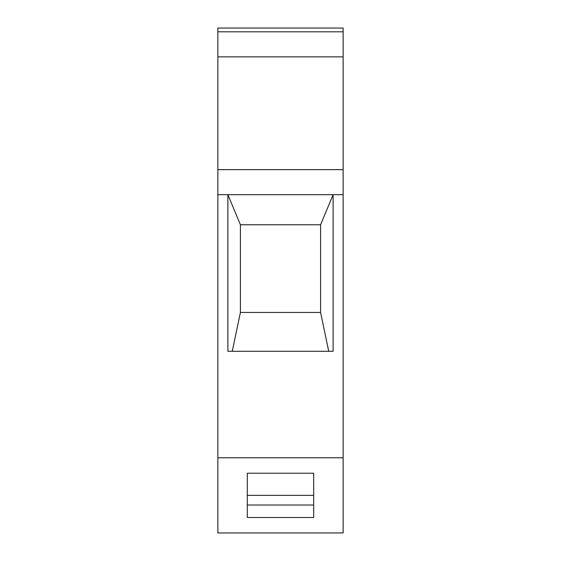 <?xml version="1.0" encoding="UTF-8"?>
<svg xmlns="http://www.w3.org/2000/svg" width="561" height="561" viewBox="0 0 561 561"><rect width="100%" height="100%" fill="white"/><g stroke="black" fill="none" stroke-linecap="round" stroke-linejoin="round"><path stroke-width="0.84" d="M217.857 31.809L343.143 31.809L343.143 28.05L217.857 28.05L217.857 532.95L343.143 532.95L343.143 457.776L217.857 457.776M247.303 473.218L247.303 517.508L313.697 517.508L313.697 473.218L313.697 495.363L247.303 495.363L247.303 473.218L313.697 473.218M232.261 351.284L240.41 312.449L240.41 224.751L227.878 194.681L227.878 351.284L333.122 351.284L333.122 194.681L320.59 224.751L320.59 312.449L328.739 351.284M217.857 194.681L343.143 194.681L343.143 457.776M240.41 224.751L320.59 224.751M343.143 31.809L343.143 194.681M240.41 312.449L320.59 312.449M313.697 505.019L247.303 505.019M217.857 169.625L343.143 169.625M217.857 56.864L343.143 56.864"/></g></svg>

